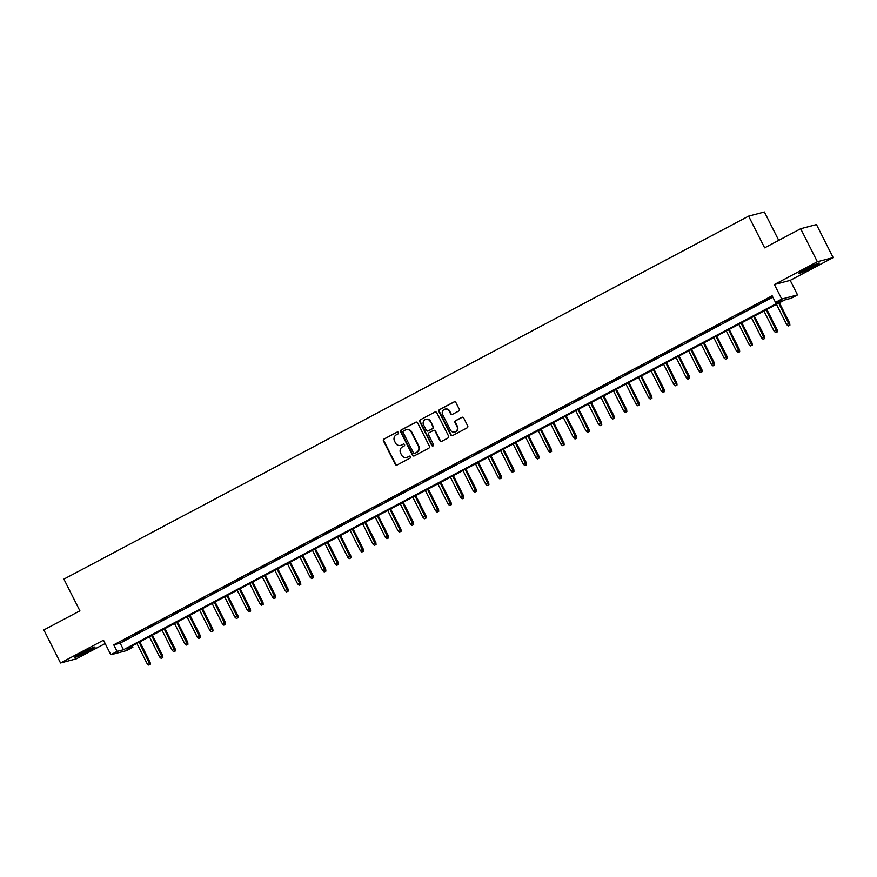 <?xml version="1.0" encoding="UTF-8"?>
<svg xmlns="http://www.w3.org/2000/svg" width="877" height="877" viewBox="0 0 877 877"><rect width="100%" height="100%" fill="white"/><g stroke="black" fill="none" stroke-linecap="round" stroke-linejoin="round"><path stroke-width="1.32" d="M398.443 432.536A1.02 0.976 -104.8 0 0 397.128 432.087L384.049 439.026A1.458 1.392 -104.8 0 0 383.468 440.978L395.264 464.317A1.458 1.392 -104.8 0 0 397.149 464.963L410.228 458.024A1.02 0.976 -104.8 0 0 409.504 456.128A1.02 0.976 -104.8 0 0 409.307 456.204L407.619 457.103A4.659 4.451 -104.8 0 1 401.578 455.042L400.603 453.102A4.659 4.451 -104.8 0 1 402.444 446.864L404.133 445.965A1.02 0.976 -104.8 0 0 403.42 444.069A1.02 0.976 -104.8 0 0 403.223 444.146L401.523 445.045A4.659 4.451 -104.8 0 1 395.494 442.984L394.507 441.043A4.659 4.451 -104.8 0 1 396.349 434.806L398.048 433.907A1.02 0.976 -104.8 0 0 398.443 432.536M805.634 269.195A11.565 0.745 153.2 0 0 798.629 273.536A11.565 0.745 153.2 0 0 812.288 267.441A11.565 0.745 153.2 0 0 819.282 263.1A11.565 0.745 153.2 0 0 805.634 269.195M81.397 653.135A11.565 0.745 153.2 0 0 74.402 657.476A11.565 0.745 153.2 0 0 88.051 651.381A11.565 0.745 153.2 0 0 95.056 647.04A11.565 0.745 153.2 0 0 81.397 653.135M458.649 411.072A1.458 1.392 -104.8 0 0 459.219 409.12L455.908 402.565A1.458 1.392 -104.8 0 0 454.023 401.929L439.498 409.625A1.458 1.392 -104.8 0 0 438.928 411.576L450.712 434.915A1.458 1.392 -104.8 0 0 452.598 435.562L467.123 427.855A1.458 1.392 -104.8 0 0 467.704 425.915L463.714 418A1.458 1.392 -104.8 0 0 461.817 417.353L455.601 420.653A1.458 1.392 -104.8 0 0 455.031 422.604L457.016 426.529A3.892 3.716 -104.8 0 1 454.714 432.032A3.892 3.716 -104.8 0 1 450.427 430.015L442.666 414.646A3.892 3.716 -104.8 0 1 444.968 409.131A3.892 3.716 -104.8 0 1 449.254 411.16L450.548 413.714A1.458 1.392 -104.8 0 0 452.433 414.361L458.649 411.072M775.487 302.379L781.758 299.057L797.544 294.902L791.273 298.224L784.871 299.912L126.485 648.947L132.876 647.259L126.606 650.591L110.831 654.746L117.101 651.414L123.493 649.736L781.889 300.701L775.487 302.379L772.155 295.779L113.758 644.814L117.101 651.414M110.831 654.746L103.486 640.21L60.535 662.979L43.85 629.949L79.906 610.841L63.889 579.127L748.618 216.137L764.634 247.84L800.679 228.733L817.364 261.752L774.413 284.532L781.758 299.057M417.627 422.867A1.458 1.392 -104.8 0 0 415.742 422.221L401.217 429.916A1.458 1.392 -104.8 0 0 400.646 431.868L412.431 455.207A1.458 1.392 -104.8 0 0 414.317 455.854L428.842 448.158A1.458 1.392 -104.8 0 0 429.423 446.207L417.627 422.867M420.357 419.776L434.882 412.069A1.458 1.392 -104.8 0 1 436.768 412.716L448.564 436.055A1.458 1.392 -104.8 0 1 447.983 438.007L441.767 441.306A1.458 1.392 -104.8 0 1 439.881 440.66L435.102 431.188A1.458 1.392 -104.8 0 0 433.216 430.552L429.094 432.734A1.458 1.392 -104.8 0 0 428.513 434.685L433.49 444.54A1.02 0.976 -104.8 0 1 432.898 445.976A1.02 0.976 -104.8 0 1 431.769 445.45L419.787 421.716A1.458 1.392 -104.8 0 1 420.357 419.776L434.882 412.069M800.679 228.733L816.465 224.567L833.15 257.597L817.364 261.752M60.535 662.979L76.321 658.824L105.163 643.532M130.015 637.02L122.495 641.01L130.015 637.02M142.556 630.366L135.036 634.356L142.556 630.366M155.097 623.722L147.577 627.713L155.097 623.722M167.639 617.068L160.118 621.059L167.639 617.068M180.18 610.425L172.659 614.415L180.18 610.425M192.721 603.771L185.2 607.761L192.721 603.771M205.262 597.127L197.742 601.118L205.262 597.127M217.803 590.484L210.283 594.463L217.803 590.484M230.344 583.83L222.824 587.82L230.344 583.83M242.885 577.187L235.365 581.177L242.885 577.187M255.426 570.532L247.906 574.523L255.426 570.532M267.967 563.889L260.447 567.879L267.967 563.889M280.508 557.235L272.988 561.225L280.508 557.235M293.05 550.592L285.529 554.582L293.05 550.592M305.591 543.937L298.07 547.928L305.591 543.937M318.132 537.294L310.611 541.284L318.132 537.294M330.673 530.64L323.153 534.63L330.673 530.64M343.214 523.997L335.694 527.987L343.214 523.997M355.755 517.353L348.235 521.333L355.755 517.353M368.296 510.699L360.765 514.689L368.296 510.699M380.837 504.056L373.306 508.035L380.837 504.056M393.378 497.402L385.847 501.392L393.378 497.402M405.919 490.758L398.388 494.749L405.919 490.758M418.461 484.104L410.929 488.094L418.461 484.104M431.002 477.461L423.47 481.451L431.002 477.461M443.543 470.806L436.012 474.797L443.543 470.806M456.084 464.163L448.553 468.154L456.084 464.163M468.625 457.509L461.094 461.499L468.625 457.509M481.166 450.866L473.635 454.856L481.166 450.866M493.707 444.211L486.176 448.202L493.707 444.211M506.248 437.568L498.717 441.559L506.248 437.568M518.778 430.925L511.258 434.904L518.778 430.925M531.319 424.271L523.799 428.261L531.319 424.271M543.861 417.627L536.34 421.618L543.861 417.627M556.402 410.973L548.881 414.964L556.402 410.973M568.943 404.33L561.423 408.32L568.943 404.33M581.484 397.676L573.964 401.666L581.484 397.676M594.025 391.032L586.505 395.023L594.025 391.032M606.566 384.378L599.046 388.368L606.566 384.378M619.107 377.735L611.587 381.725L619.107 377.735M631.648 371.081L624.128 375.071L631.648 371.081M644.189 364.437L636.669 368.428L644.189 364.437M656.73 357.794L649.21 361.773L656.73 357.794M669.272 351.14L661.751 355.13L669.272 351.14M681.813 344.497L674.292 348.487L681.813 344.497M694.354 337.842L686.834 341.833L694.354 337.842M706.895 331.199L699.375 335.189L706.895 331.199M719.436 324.545L711.916 328.535L719.436 324.545M731.977 317.902L724.457 321.892L731.977 317.902M744.518 311.247L736.998 315.238L744.518 311.247M757.059 304.604L749.539 308.594L757.059 304.604M113.758 644.814L120.16 643.126L772.834 297.128M763.143 301.666L770.664 297.676L763.023 301.436M778.732 240.364L764.393 211.982L748.618 216.137M774.413 284.532L790.199 280.366L833.15 257.597M790.199 280.366L797.544 294.902M132.197 645.911L132.876 647.259M120.16 643.126L123.493 649.736M400.833 445.341A4.659 4.451 -104.8 0 0 401.951 444.935L401.523 445.045M403.223 444.146L401.951 444.935M406.917 457.399A4.659 4.451 -104.8 0 0 408.046 456.994L407.619 457.103M409.307 456.204L408.046 456.994M397.128 432.087L384.477 438.906A1.458 1.392 -104.8 0 0 383.896 440.857L395.691 464.207A1.458 1.392 -104.8 0 0 397.073 464.996M416.246 422.067A1.458 1.392 -104.8 0 0 416.169 422.111L401.644 429.807A1.458 1.392 -104.8 0 0 401.074 431.758L412.859 455.097A1.458 1.392 -104.8 0 0 414.24 455.897M403.486 431.013A1.02 0.976 -104.8 0 0 403.091 432.383L413.44 452.872A1.02 0.976 -104.8 0 0 415.183 453.212L416.542 452.379A4.659 4.451 -104.8 0 0 418.384 446.141L411.313 432.131A4.659 4.451 -104.8 0 0 405.273 430.07L403.486 431.013M406.402 429.664A4.659 4.451 -104.8 0 1 411.741 432.021L418.811 446.02A4.659 4.451 -104.8 0 1 416.97 452.269L415.183 453.212M433.72 430.399A1.458 1.392 -104.8 0 1 435.529 431.078L440.309 440.55A1.458 1.392 -104.8 0 0 441.69 441.339M420.785 419.655A1.458 1.392 -104.8 0 0 420.215 421.607L432.197 445.341A1.02 0.976 -104.8 0 0 433.095 445.9M430.136 421.366A3.892 3.716 -104.8 0 0 425.86 419.349A3.892 3.716 -104.8 0 0 423.558 424.863L426.288 430.278A1.458 1.392 -104.8 0 0 428.173 430.914L432.295 428.732A1.458 1.392 -104.8 0 0 432.876 426.781L430.563 421.256A3.892 3.716 -104.8 0 0 426.069 419.305M430.563 421.256L433.304 426.671A1.458 1.392 -104.8 0 1 432.723 428.623L428.601 430.804M445.176 409.088A3.892 3.716 -104.8 0 1 449.671 411.05L450.964 413.604A1.458 1.392 -104.8 0 0 452.357 414.404M454.922 431.977A3.892 3.716 -104.8 0 0 457.443 426.408L457.016 426.529M462.322 417.211A1.458 1.392 -104.8 0 0 462.245 417.244L456.029 420.543A1.458 1.392 -104.8 0 0 455.459 422.484L457.443 426.408M454.527 401.776A1.458 1.392 -104.8 0 0 454.45 401.809L439.925 409.515A1.458 1.392 -104.8 0 0 439.355 411.466L451.14 434.806A1.458 1.392 -104.8 0 0 452.532 435.595M148.63 665.018L150.307 664.24L148.63 665.018L147.095 663.615L150.11 662.212L139.838 641.865M149.879 664.36L139.147 642.227M147.095 663.615L136.889 643.422M150.11 662.212L150.307 664.24M89.553 649.09A10.009 0.647 -26.8 0 1 87.075 650.449A10.009 0.647 -26.8 0 1 79.314 654.264M78.163 654.911A11.5 0.745 153.2 0 0 87.503 650.328A11.5 0.745 153.2 0 0 90.748 648.552M802.4 270.971A11.5 0.745 153.2 0 0 814.985 264.613M813.779 265.15A10.009 0.647 -26.8 0 1 803.54 270.324M161.171 658.375L162.848 657.597L161.171 658.375L159.636 656.972L162.651 655.568L152.379 635.222M162.42 657.706L151.688 635.584M159.636 656.972L149.43 636.779M162.651 655.568L162.848 657.597M173.712 651.721L175.389 650.953L173.712 651.721L172.166 650.317L175.192 648.914L164.92 628.568M174.961 651.063L164.229 628.93M172.166 650.317L161.971 630.135M175.192 648.914L175.389 650.953M186.253 645.077L187.93 644.299L186.253 645.077L184.707 643.674L187.733 642.271L177.461 621.925M187.503 644.409L176.77 622.286M184.707 643.674L174.512 623.481M187.733 642.271L187.93 644.299M198.794 638.423L200.471 637.656L198.794 638.423L197.248 637.02L200.274 635.628L190.002 615.27M200.044 637.765L189.311 615.643M197.248 637.02L187.053 616.838M200.274 635.628L200.471 637.656M211.335 631.78L213.012 631.001L211.335 631.78L209.789 630.377L212.815 628.973L202.543 608.627M212.585 631.111L201.853 608.989M209.789 630.377L199.594 610.184M212.815 628.973L213.012 631.001M223.876 625.137L225.553 624.358L223.876 625.137L222.33 623.722L225.356 622.33L215.084 601.973M225.126 624.468L214.394 602.346M222.33 623.722L212.135 603.54M225.356 622.33L225.553 624.358M236.417 618.482L238.095 617.704L236.417 618.482L234.872 617.079L237.897 615.676L227.625 595.33M237.667 617.814L226.935 595.691M234.872 617.079L224.676 596.886M237.897 615.676L238.095 617.704M248.958 611.839L250.636 611.061L248.958 611.839L247.413 610.425L250.438 609.033L240.166 588.675M250.208 611.17L239.476 589.048M247.413 610.425L237.218 590.243M250.438 609.033L250.636 611.061M261.499 605.185L263.177 604.406L261.499 605.185L259.954 603.782L262.979 602.378L252.708 582.032M262.749 604.527L252.017 582.394M259.954 603.782L249.759 583.589M262.979 602.378L263.177 604.406M274.041 598.542L275.718 597.763L274.041 598.542L272.495 597.127L275.521 595.735L265.249 575.389M275.29 597.873L264.558 575.75M272.495 597.127L262.3 576.945M275.521 595.735L275.718 597.763M286.582 591.887L288.259 591.109L286.582 591.887L285.036 590.484L288.062 589.081L277.779 568.734M287.831 591.23L277.099 569.096M285.036 590.484L274.841 570.291M288.062 589.081L288.259 591.109M299.123 585.244L300.8 584.466L299.123 585.244L297.577 583.841L300.603 582.438L290.32 562.091M300.373 584.575L289.64 562.453M297.577 583.841L287.382 563.648M300.603 582.438L300.8 584.466M311.664 578.59L313.341 577.811L311.664 578.59L310.118 577.187L313.144 575.783L302.861 555.437M312.914 577.932L302.181 555.799M310.118 577.187L299.923 557.005M313.144 575.783L313.341 577.811M324.205 571.947L325.882 571.168L324.205 571.947L322.659 570.543L325.685 569.14L315.402 548.794M325.455 571.278L314.722 549.155M322.659 570.543L312.464 550.35M325.685 569.14L325.882 571.168M336.746 565.292L338.423 564.525L336.746 565.292L335.2 563.889L338.226 562.497L327.943 542.139M337.996 564.635L327.264 542.501M335.2 563.889L325.005 543.707M338.226 562.497L338.423 564.525M349.287 558.649L350.964 557.871L349.287 558.649L347.741 557.246L350.767 555.843L340.484 535.496M350.537 557.98L339.805 535.858M347.741 557.246L337.546 537.053M350.767 555.843L350.964 557.871M361.817 552.006L363.506 551.227L361.817 552.006L360.283 550.592L363.308 549.199L353.025 528.842M363.078 551.337L352.346 529.215M360.283 550.592L350.087 530.41M363.308 549.199L363.506 551.227M374.358 545.351L376.047 544.573L374.358 545.351L372.824 543.948L375.849 542.545L365.566 522.199M375.619 544.683L364.887 522.56M372.824 543.948L362.629 523.755M375.849 542.545L376.047 544.573M386.9 538.708L388.588 537.93L386.9 538.708L385.365 537.294L388.39 535.902L378.108 515.544M388.16 538.039L377.428 515.917M385.365 537.294L375.17 517.112M388.39 535.902L388.588 537.93M399.441 532.054L401.129 531.276L399.441 532.054L397.906 530.651L400.932 529.248L390.649 508.901M400.701 531.396L389.969 509.263M397.906 530.651L387.711 510.458M400.932 529.248L401.129 531.276M411.982 525.411L413.67 524.632L411.982 525.411L410.447 523.997L413.473 522.604L403.19 502.258M413.242 524.742L402.51 502.62M410.447 523.997L400.252 503.815M413.473 522.604L413.67 524.632M424.523 518.756L426.211 517.978L424.523 518.756L422.988 517.353L426.014 515.95L415.731 495.604M425.783 518.099L415.051 495.965M422.988 517.353L412.793 497.16M426.014 515.95L426.211 517.978M437.064 512.113L438.752 511.335L437.064 512.113L435.529 510.699L438.555 509.307L428.272 488.96M438.325 511.444L427.592 489.322M435.529 510.699L425.334 490.517M438.555 509.307L438.752 511.335M449.605 505.459L451.293 504.681L449.605 505.459L448.07 504.056L451.096 502.653L440.813 482.306M450.866 504.801L440.122 482.668M448.07 504.056L437.875 483.874M451.096 502.653L451.293 504.681M462.146 498.816L463.834 498.037L462.146 498.816L460.611 497.412L463.637 496.009L453.354 475.663M463.407 498.147L452.664 476.025M460.611 497.412L450.416 477.22M463.637 496.009L463.834 498.037M474.687 492.161L476.364 491.394L474.687 492.161L473.152 490.758L476.178 489.355L465.895 469.009M475.948 491.504L465.205 469.37M473.152 490.758L462.957 470.576M476.178 489.355L476.364 491.394M487.228 485.518L488.906 484.74L487.228 485.518L485.694 484.115L488.719 482.712L478.436 462.365M488.489 484.849L477.746 462.727M485.694 484.115L475.487 463.922M488.719 482.712L488.906 484.74M499.769 478.864L501.447 478.097L499.769 478.864L498.235 477.461L501.26 476.068L490.977 455.711M501.03 478.206L490.287 456.084M498.235 477.461L488.029 457.279M501.26 476.068L501.447 478.097M512.311 472.221L513.988 471.442L512.311 472.221L510.776 470.817L513.801 469.414L503.519 449.068M513.56 471.552L502.828 449.43M510.776 470.817L500.57 450.625M513.801 469.414L513.988 471.442M524.852 465.577L526.529 464.799L524.852 465.577L523.317 464.163L526.343 462.771L516.06 442.414M526.101 464.909L515.369 442.786M523.317 464.163L513.111 443.981M526.343 462.771L526.529 464.799M537.393 458.923L539.07 458.145L537.393 458.923L535.858 457.52L538.884 456.117L528.601 435.77M538.642 458.254L527.91 436.132M535.858 457.52L525.652 437.327M538.884 456.117L539.07 458.145M549.934 452.28L551.611 451.502L549.934 452.28L548.399 450.866L551.414 449.473L541.142 429.127M551.184 451.611L540.451 429.489M548.399 450.866L538.193 430.684M551.414 449.473L551.611 451.502M562.475 445.626L564.152 444.847L562.475 445.626L560.94 444.222L563.955 442.819L553.683 422.473M563.725 444.968L552.992 422.835M560.94 444.222L550.734 424.029M563.955 442.819L564.152 444.847M575.016 438.982L576.693 438.204L575.016 438.982L573.47 437.568L576.496 436.176L566.224 415.83M576.266 438.314L565.533 416.191M573.47 437.568L563.275 417.386M576.496 436.176L576.693 438.204M587.557 432.328L589.234 431.55L587.557 432.328L586.011 430.925L589.037 429.522L578.765 409.175M588.807 431.67L578.075 409.537M586.011 430.925L575.816 410.732M589.037 429.522L589.234 431.55M600.098 425.685L601.775 424.906L600.098 425.685L598.553 424.282L601.578 422.878L591.306 402.532M601.348 425.016L590.616 402.894M598.553 424.282L588.357 404.089M601.578 422.878L601.775 424.906M612.639 419.031L614.317 418.252L612.639 419.031L611.094 417.627L614.119 416.224L603.847 395.878M613.889 418.373L603.157 396.24M611.094 417.627L600.898 397.445M614.119 416.224L614.317 418.252M625.18 412.387L626.858 411.609L625.18 412.387L623.635 410.984L626.66 409.581L616.388 389.235M626.43 411.719L615.698 389.596M623.635 410.984L613.44 390.791M626.66 409.581L626.858 411.609M637.722 405.733L639.399 404.966L637.722 405.733L636.176 404.33L639.201 402.938L628.93 382.58M638.971 405.075L628.239 382.942M636.176 404.33L625.981 384.148M639.201 402.938L639.399 404.966M650.263 399.09L651.94 398.311L650.263 399.09L648.717 397.687L651.743 396.283L641.471 375.937M651.512 398.421L640.78 376.299M648.717 397.687L638.522 377.494M651.743 396.283L651.94 398.311M662.804 392.447L664.481 391.668L662.804 392.447L661.258 391.032L664.284 389.64L654.012 369.283M664.053 391.778L653.321 369.655M661.258 391.032L651.063 370.85M664.284 389.64L664.481 391.668M675.345 385.792L677.022 385.014L675.345 385.792L673.799 384.389L676.825 382.986L666.553 362.639M676.595 385.124L665.862 363.001M673.799 384.389L663.604 364.196M676.825 382.986L677.022 385.014M687.886 379.149L689.563 378.371L687.886 379.149L686.34 377.735L689.366 376.343L679.083 355.985M689.136 378.48L678.403 356.358M686.34 377.735L676.145 357.553M689.366 376.343L689.563 378.371M700.427 372.495L702.104 371.716L700.427 372.495L698.881 371.092L701.907 369.688L691.624 349.342M701.677 371.837L690.944 349.704M698.881 371.092L688.686 350.899M701.907 369.688L702.104 371.716M712.968 365.852L714.645 365.073L712.968 365.852L711.422 364.437L714.448 363.045L704.165 342.699M714.218 365.183L703.486 343.06M711.422 364.437L701.227 344.255M714.448 363.045L714.645 365.073M725.509 359.197L727.186 358.419L725.509 359.197L723.963 357.794L726.989 356.391L716.706 336.044M726.759 358.54L716.027 336.406M723.963 357.794L713.768 337.601M726.989 356.391L727.186 358.419M738.05 352.554L739.728 351.776L738.05 352.554L736.505 351.14L739.53 349.748L729.247 329.401M739.3 351.885L728.568 329.763M736.505 351.14L726.309 330.958M739.53 349.748L739.728 351.776M750.58 345.9L752.269 345.121L750.58 345.9L749.046 344.497L752.071 343.093L741.789 322.747M751.841 345.242L741.109 323.109M749.046 344.497L738.851 324.315M752.071 343.093L752.269 345.121M763.122 339.256L764.81 338.478L763.122 339.256L761.587 337.853L764.612 336.45L754.33 316.104M764.382 338.588L753.65 316.465M761.587 337.853L751.392 317.66M764.612 336.45L764.81 338.478M775.663 332.602L777.351 331.835L775.663 332.602L774.128 331.199L777.154 329.807L766.871 309.449M776.923 331.945L766.191 309.811M774.128 331.199L763.933 311.017M777.154 329.807L777.351 331.835M788.204 325.959L789.892 325.181L788.204 325.959L786.669 324.556L789.695 323.153L779.412 302.806M789.464 325.29L778.732 303.168M786.669 324.556L776.474 304.363M789.695 323.153L789.892 325.181"/></g></svg>
